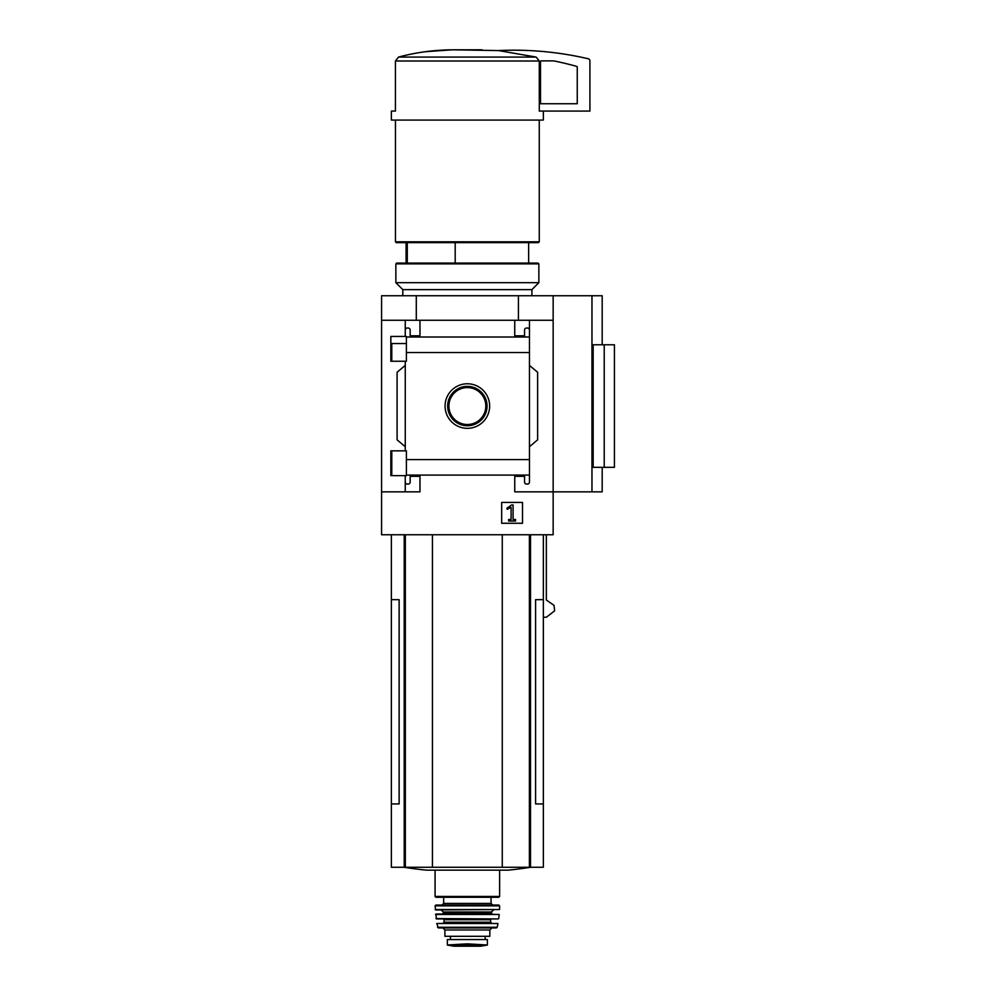 <?xml version="1.0" encoding="UTF-8"?>
<svg xmlns="http://www.w3.org/2000/svg" width="996" height="996" viewBox="0 0 996 996"><rect width="100%" height="100%" fill="white"/><g stroke="black" fill="none" stroke-linecap="round" stroke-linejoin="round"><path stroke-width="1.49" d="M406.405 343.545L390.843 343.545L390.843 361.237L390.843 336.436L406.405 336.436L406.405 361.237L390.843 361.237M390.843 450.839L406.405 450.839L406.405 475.627L390.843 475.627L390.843 450.839L390.843 468.568L391.777 468.568M405.26 475.627L405.26 482.052A2.042 2.042 0 0 0 407.302 484.093L408.123 484.093A2.042 2.042 0 0 0 410.165 482.052L410.165 476.325L419.963 476.325L419.963 491.85L381.568 491.85L381.568 295.75L602.182 295.75L602.182 344.778M381.568 491.85L381.568 534.752L553.154 534.752L553.154 491.85L514.745 491.85L514.745 476.325L524.556 476.325L524.556 482.052A2.042 2.042 0 0 0 526.598 484.093L527.419 484.093A2.042 2.042 0 0 0 529.461 482.052L529.461 475.092L406.405 475.092M445.075 406.057A22.285 22.285 0 0 1 478.503 386.759A22.285 22.285 0 0 1 478.503 425.354A22.285 22.285 0 0 1 445.075 406.057M529.461 482.052L529.461 459.592L406.405 459.592M529.461 459.592L529.461 352.522L406.405 352.522M405.26 361.237L405.26 450.839M405.26 482.052L405.26 491.85M529.461 352.522L529.461 330.062A2.042 2.042 0 0 0 527.419 328.02L526.598 328.02A2.042 2.042 0 0 0 524.556 330.062L524.556 335.789L514.745 335.789L514.745 320.264L381.568 320.264M522.514 502.432L501.673 502.432L501.673 523.274L522.514 523.274L522.514 502.432M591.973 295.75L591.973 491.85L553.154 491.85L553.154 320.264L529.461 320.264L529.461 337.009L406.405 337.022M419.963 320.264L419.963 335.789L410.165 335.789L410.165 330.062A2.042 2.042 0 0 0 408.123 328.02L407.302 328.02A2.042 2.042 0 0 0 405.26 330.062L405.26 336.436M405.26 320.264L405.26 330.062M407.289 242.638L407.289 263.069M543.355 111.079L543.355 120.068L391.366 120.068L391.366 111.079L395.424 111.079L395.424 61.005L398.537 57.083C416.129 52.365 434.156 49.937 452.632 49.8L498.523 50.572L536.172 57.083L539.284 61.005L539.284 111.079L589.918 111.079L589.918 60.781A2.042 2.042 0 0 0 588.35 58.789A326.837 326.837 0 0 0 498.523 50.572M553.154 320.264L553.154 295.75M529.461 330.062L529.461 320.264L514.745 320.264M529.461 365.408L537.628 372.267L537.628 439.846L529.461 446.706M405.26 446.706L397.093 439.846L397.093 372.267L405.26 365.408M591.973 491.85L602.182 491.85L602.182 467.336M604.223 467.336L593.155 467.336L593.155 344.778L614.432 344.778L614.432 467.336L604.223 467.336L604.223 344.778M391.366 534.752L391.366 599.667L399.122 599.667L399.122 803.946L391.366 803.946L391.366 867.267L543.355 867.267L543.355 599.667L535.599 599.667L535.599 803.946L543.355 803.946M543.355 617.234L546.356 617.234L554.598 610.872L554.062 605.394L546.356 600.04L546.356 534.752M416.291 320.264L416.291 295.75M518.43 320.264L518.43 295.75M391.366 599.667L391.366 803.946M432.438 534.752L432.438 867.267M502.27 534.752L502.27 867.267M403.99 867.267A408.547 408.547 0 0 0 426.549 870.168L508.159 870.168A408.547 408.547 0 0 0 530.719 867.267M482.089 49.8L452.632 49.8M452.558 49.8L425.155 51.717M536.172 57.083L398.537 57.083L395.424 61.005L539.284 61.005M539.259 120.068L539.259 241.816L395.449 241.816L395.449 120.068M539.259 241.816L538.45 242.638L396.271 242.638L395.449 241.816M455.197 242.638L455.197 263.069M511.558 504.972L506.84 508.271L507.238 509.317L511.11 507.3L511.11 519.476L508.62 519.476L508.62 521.02L515.567 521.02L515.567 519.476L513.077 519.476L513.077 504.972L511.558 504.972M447.665 406.057A19.696 19.696 0 0 1 477.209 389A19.696 19.696 0 0 1 477.209 423.113A19.696 19.696 0 0 1 447.665 406.057M448.897 406.057A18.463 18.463 0 0 1 476.586 390.071A18.463 18.463 0 0 1 476.586 422.043A18.463 18.463 0 0 1 448.897 406.057M541.301 60.868A0.822 0.822 0 0 0 540.492 61.69L540.492 103.733L577.257 103.733L577.257 67.168A0.822 0.822 0 0 0 576.659 66.383A317.849 317.849 0 0 0 553.639 60.868L541.301 60.868M487.38 944.992L467.361 943.835L447.341 944.992L447.341 939.564L487.38 939.564L487.38 944.992L487.38 939.564M444.888 929.965L489.833 929.965L489.833 936.29L444.888 936.29L444.888 929.965L442.847 927.923M467.361 897.284L435.899 897.284L435.078 896.462L499.631 896.462L498.822 897.284L467.361 897.284M435.09 905.862L499.631 905.862L498.809 905.04L435.899 905.04L435.09 905.862L435.588 909.946L499.531 909.547L435.177 909.547M441.216 909.946L443.257 911.987L491.464 911.987L491.464 913.208L443.257 913.208L442.436 914.029L455.097 914.029M479.611 914.029L435.924 914.029L436.385 918.935L498.324 918.935L435.987 918.573M435.526 914.477L499.195 914.477L467.361 914.029M479.611 923.018L455.097 923.018M436.771 923.504L497.95 923.504L436.771 923.504L438.327 927.923L496.382 927.923L497.178 927.276L437.53 927.276M450.404 939.564L450.404 936.29M538.861 263.878L538.039 263.069L396.682 263.069L395.86 263.878L395.86 282.677L538.861 282.677L538.861 263.878L395.86 263.878M531.914 295.75L531.914 289.624L402.807 289.624L402.807 295.75M531.914 289.624L538.861 282.677M404.214 534.752L404.214 867.267M405.335 534.752L405.335 867.267M529.386 534.752L529.386 867.267M530.507 534.752L530.507 867.267M491.053 897.284L491.053 903.409L443.668 903.409L442.025 905.04M491.464 918.935L490.642 919.744L444.067 919.744L443.257 918.935M490.642 919.744L490.642 922.196L444.067 922.196L443.257 923.018M450.516 939.564L450.516 936.29M477.931 944.445L456.791 944.445M487.38 945.055L480.944 946.188L453.765 946.188L447.341 945.055M391.777 343.545L391.777 361.237M391.777 450.839L391.777 475.627M406.082 242.638L406.082 263.069M543.355 534.752L543.355 599.667M528.639 242.638L528.639 263.069M435.078 870.168L435.078 896.462M499.631 870.168L499.631 896.462M443.668 897.284L443.668 903.409M491.053 903.409L492.684 905.04M499.631 905.862L499.531 909.547M491.464 911.987L493.506 909.946M443.257 911.987L443.257 913.208M491.464 913.208L492.285 914.029M499.195 914.477L498.735 918.573M444.067 919.744L444.067 922.196M490.642 922.196L491.464 923.018M497.95 923.504L497.178 927.276M489.833 929.965L491.875 927.923M485.177 939.564L485.177 936.29M453.765 946.188L480.944 946.188M454.487 945.652L480.234 945.652M402.807 289.624L395.86 282.677"/></g></svg>
